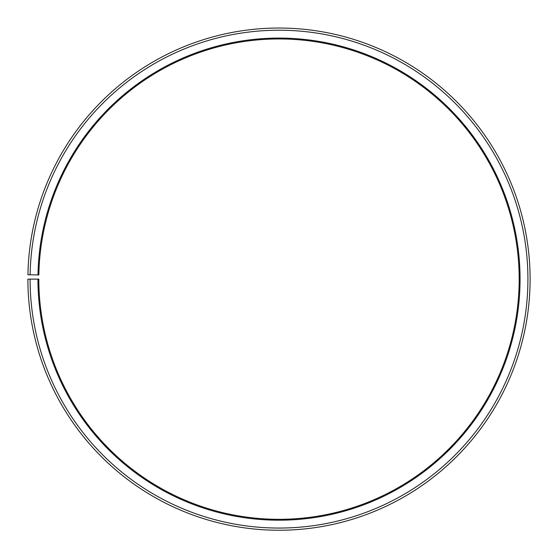 <?xml version="1.0" encoding="UTF-8"?>
<svg xmlns="http://www.w3.org/2000/svg" width="558" height="558" viewBox="0 0 558 558"><rect width="100%" height="100%" fill="white"/><g stroke="black" fill="none" stroke-linecap="round" stroke-linejoin="round"><path stroke-width="0.84" d="M519.184 279.139A240.184 240.184 0 0 0 281.093 38.962A240.184 240.184 0 0 0 38.851 274.948L37.979 274.927A241.056 241.056 0 0 1 281.106 38.09A241.056 241.056 0 0 1 520.056 279.139A241.056 241.056 0 0 1 279 520.195A241.056 241.056 0 0 1 37.944 279.139L38.816 279.139A240.184 240.184 0 0 0 279 519.317A240.184 240.184 0 0 0 519.184 279.139M30.118 274.794L27.935 274.752A251.1 251.1 0 0 1 281.19 28.046A251.1 251.1 0 0 1 530.1 279.139A251.1 251.1 0 0 1 279 530.24A251.1 251.1 0 0 1 27.9 279.139L30.083 279.139A248.917 248.917 0 0 0 279 528.056A248.917 248.917 0 0 0 527.917 279.139A248.917 248.917 0 0 0 281.169 30.23A248.917 248.917 0 0 0 30.118 274.794L37.979 274.927M30.083 279.139L37.944 279.139"/></g></svg>
